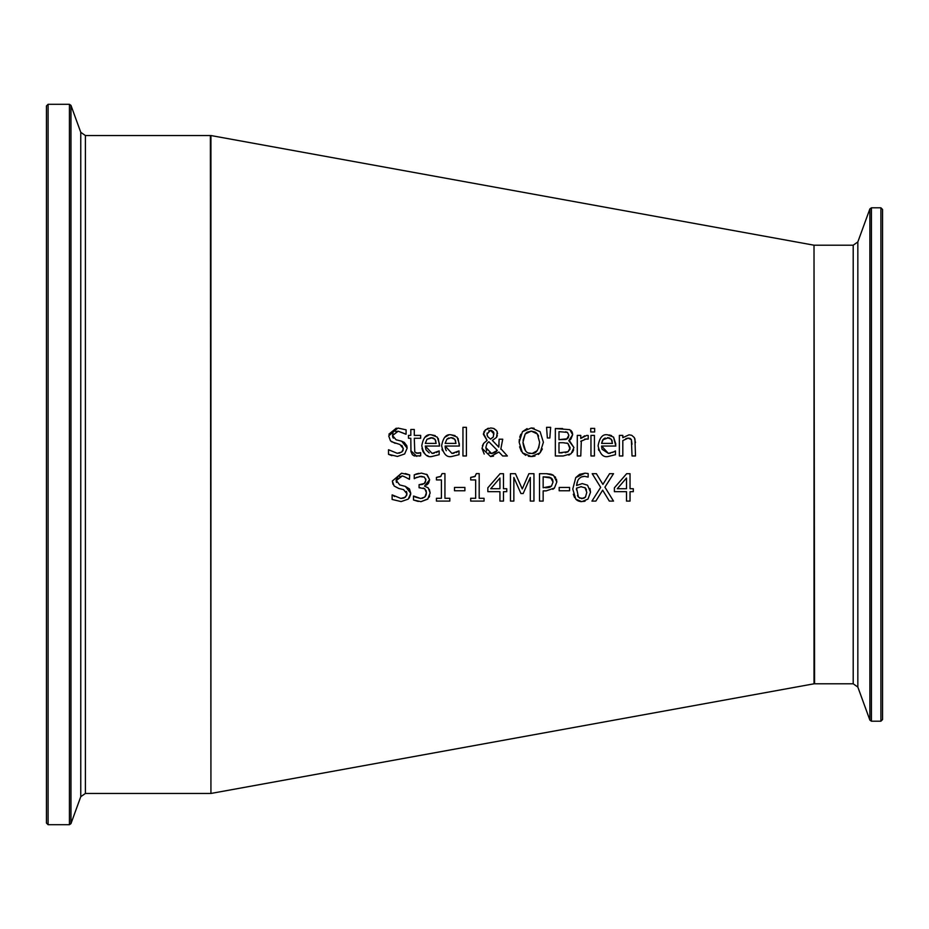 <?xml version="1.0" encoding="UTF-8"?>
<svg xmlns="http://www.w3.org/2000/svg" width="929" height="929" viewBox="0 0 929 929"><rect width="100%" height="100%" fill="white"/><g stroke="black" fill="none" stroke-linecap="round" stroke-linejoin="round"><path stroke-width="1.39" d="M602.909 484.415L609.575 473.685L613.512 473.685L604.93 487.191L613.512 501.091L609.331 501.091L602.666 490.164L595.872 501.091L591.936 501.091L600.668 487.365L592.203 473.685L596.383 473.685L602.909 484.415L609.575 473.685M595.872 501.091L591.936 501.091L600.668 487.365L592.203 473.685M613.512 501.091L609.331 501.091L602.666 490.164M428.025 455.825L427.375 455.582M424.681 453.84L422.997 451.564M422.927 451.413L421.998 448.452M438.244 438.43L439.545 446.036L425.296 446.036L432.101 453.41L439.162 450.913L439.162 454.699L432.148 456.429C427.015 457.742 423.566 454.2 421.789 445.792C423.218 437.571 426.388 433.913 431.3 434.818L435.236 435.608M424.785 437.396L428.71 435.132M431.3 434.818L437.257 437.106L439.545 444.143M436.316 452.493L437.71 451.773M433.007 453.364L434.203 453.178M425.296 446.036L425.97 449.764L429.21 452.911M435.887 441.182L434.993 439.254L431.102 437.652L426.992 439.278L425.296 443.388L436.166 443.388L434.993 439.254L433.262 438M432.24 437.733L426.992 439.278L425.296 443.388L436.166 443.388M393.025 433.564L392.514 435.527L396.091 439.789L401.711 441.229L407.157 448.138L404.661 453.967L397.357 456.453M396.091 439.789L398.193 440.323M395.15 443.307L390.494 440.857L388.717 435.898L397.937 428.06L406.089 429.837L406.089 434.191L398.181 431.219L392.514 435.527L392.712 436.978M392.758 437.118L393.327 438.163M405.822 434.191L398.181 431.219L395.649 431.59M388.903 434.18L396.288 428.164M391.91 455.663L388.519 454.316L388.519 449.741L397.24 453.294L401.804 452.04L403.349 448.719L399.981 444.515L391.434 441.693M403.349 448.719L401.804 445.363M397.24 453.294L399.865 452.992M402.663 451.122L403.151 450.112M401.711 441.229L404.266 442.39L406.809 445.746L407.157 448.138L404.661 453.967M390.494 440.857L388.717 435.898M397.507 456.453L388.519 454.316M442.471 450.739L441.995 449.206M458.078 438.418L459.379 446.036L445.142 446.036L451.935 453.41L459.007 450.913L459.007 454.699L451.982 456.429C446.861 457.742 443.412 454.2 441.635 445.792C443.063 437.571 446.234 433.913 451.134 434.818L455.071 435.596M444.631 437.396L448.544 435.132M451.134 434.818L457.091 437.106L459.379 444.143M456.162 452.493L457.567 451.761M452.841 453.364L454.037 453.178M445.142 446.036L445.281 447.906M445.281 447.929L445.583 449.171M445.815 449.775L446.315 450.716M455.721 441.159L454.827 439.254L450.937 437.652L446.826 439.278L445.142 443.388L456 443.388L454.827 439.254L453.097 437.989M452.075 437.733L450.937 437.652M448.765 438L447.406 438.767M446.826 439.278L445.142 443.388L456 443.388M419.803 452.922L420.663 452.678L420.663 455.779L419.234 456.116M418.41 453.294L419.246 453.108M416.192 453.166L420.454 452.678M420.663 455.779L414.229 455.93L412.406 454.745L410.966 451.622L410.815 438.256L408.481 438.256L408.481 435.387L410.815 435.387L410.815 429.477L414.288 429.477L414.288 435.387L420.663 435.387L420.663 438.256L414.288 438.256L414.775 452.051L417.678 453.34M416.819 456.36L410.862 450.716M414.288 435.387L420.663 435.387M410.815 429.477L414.288 429.477M408.481 435.387L410.815 435.387M466.416 427.328L466.416 455.965L462.956 455.965L462.956 427.328L466.416 427.328L462.956 427.328M500.963 448.835L507.362 455.965L502.659 455.965L498.896 452.028L490.57 456.534L482.012 448.335M492.382 440.451L498.768 447.139L499.117 439.208L502.717 439.208L500.789 449.183M498.768 447.139L499.059 444.132M497.352 435.538L496.527 437.385L492.3 440.474M494.077 428.606L496.69 430.696M497.27 431.811L496.527 437.385M482.406 445.769L483.637 443.388L487.086 440.427L483.394 434.319L485.542 429.709M487.226 428.675L488.538 428.223M484.206 454.072L482.012 448.428L483.637 443.388L487.086 440.427L483.463 433.367M483.846 432.043L484.415 431.01M493.508 456.127L490.57 456.534M496.086 451.819L497.305 450.402L488.84 441.739L487.806 442.576M488.828 452.946L491.569 453.538L495.076 452.597M486.924 443.656L485.821 447.546L491.569 453.538L497.305 450.402L488.84 441.739L486.924 443.656L485.821 447.546L486.657 450.89M490.489 439.115L493.322 436.944L493.787 432.612M487.121 435.411L488.073 437.106M487.121 433.03L487.086 435.213M493.496 431.939L491.487 430.417L488.689 430.742M493.996 434.017L490.524 430.278L486.993 434.145L487.702 436.63L490.57 439.162L493.322 436.944M485.286 429.953L490.663 427.967L493.462 428.385L496.69 430.696L497.584 433.657M499.117 439.208L502.717 439.208M502.659 455.965L498.896 452.028M525.744 455.361L522.423 452.806L519.16 442.25L522.446 431.683L531.272 427.967L540.109 431.683L543.395 442.25L540.109 452.806L531.272 456.534L528.346 456.244M540.109 431.683L543.395 442.25M542.339 448.939L540.109 452.806M539.296 453.642L538.286 454.467M534.976 456.046L532.096 456.522M531.272 456.534L522.423 452.806M531.272 427.967L534.094 428.246M522.446 431.683L527.115 428.594M519.16 442.25L519.323 439.371M519.717 437.211L520.797 434.249M521.343 451.308L519.601 446.791M538.135 435.202L537.357 433.971L531.283 431.126L525.199 433.971L522.957 442.25C523.898 450.24 526.685 453.956 531.283 453.387C535.778 454.235 538.541 450.519 539.598 442.25L537.357 433.971L535.847 432.484M535.255 432.101L531.283 431.126L527.138 432.182M526.708 432.473L525.199 433.971L523.05 440.241M538.576 436.166L538.239 435.387M522.957 442.25L525.582 450.948M528.508 452.934L531.283 453.387M532.514 453.306L537.171 450.728M538.774 447.848L539.598 442.25M569.605 440.973L573.936 447.546L571.103 453.735L563.206 455.965L555.345 455.965L555.345 428.548L569.814 429.662L572.647 434.726L570.905 439.092M570.685 439.312L569.431 440.253M570.917 430.406L572.101 431.962M572.415 432.844L572.647 434.726L568.815 440.718L573.936 447.546M569.918 454.536L568.757 455.105M573.657 449.857L572.392 452.4M570.034 448.974L567.921 443.435L566.806 443.005M563.218 442.727L558.991 442.727L558.991 452.853L562.126 452.853M567.398 452.121L569.918 449.427M565.308 452.69L566.098 452.562M568.223 437.907L568.85 435.236L567.456 432.368L565.61 431.788M566.702 439.127L568.85 435.236L567.456 432.368L558.991 431.66L558.991 439.672L565.9 439.429M558.991 439.672L567.317 438.767M558.991 452.853L568.165 451.691L570.139 447.697L567.921 443.435L563.125 442.727M555.345 428.548L562.614 428.548M550.642 427.328L549.84 437.989L547.355 437.989L546.554 427.328L550.642 427.328L546.554 427.328M590.96 435.387L594.421 435.387L594.421 455.965L590.96 455.965L590.96 435.387L594.421 435.387M581.333 440.845L580.764 455.965L577.292 455.965L577.292 435.387L580.764 435.387L580.764 438.453L586.803 435.387L588.208 435.504L588.208 439.103L584.759 439.103M586.803 435.387L588.208 435.504M588.022 439.103L586.164 438.941L580.764 441.368M580.834 438.395L584.689 435.806M577.292 435.387L580.764 435.387M602.062 449.241L608.402 453.41L614.011 451.773M609.308 453.364L610.504 453.178M612.617 452.493L615.462 450.913L615.462 454.699L608.437 456.429C603.327 457.753 599.879 454.2 598.09 445.792C599.577 437.513 602.747 433.855 607.601 434.818L613.546 437.106L615.834 446.036L601.597 446.036L601.841 448.428M609.064 434.9L611.572 435.62M598.799 450.414L598.415 449.044M611.677 439.847L609.459 437.954M608.495 437.733L602.828 439.812M612.223 441.321L611.944 440.427M602.538 440.241L601.597 443.388L612.466 443.388L611.282 439.254L607.392 437.652M605.232 438L603.838 438.79M603.293 439.278L601.597 443.388L612.466 443.388M601.597 446.036L608.402 453.41M613.546 437.106L615.834 444.143M594.665 428.374L594.665 431.973L590.739 431.973L590.739 428.374L594.665 428.374L590.739 428.374M634.937 438.848L635.494 455.965L632.034 455.965L631.372 439.638L628.143 438.105L625.867 438.616M629.839 438.337L628.143 438.105L622.813 440.59L622.813 455.965L619.353 455.965L619.353 435.387L622.813 435.387L622.813 437.675L629.061 434.818L631.72 435.306L634.368 437.617L635.494 442.61M631.174 439.324L630.059 438.418M619.353 435.387L622.813 435.387M632.034 444.236L631.372 439.638M396.149 480.27L399.714 484.926L405.334 486.366L410.769 493.276L408.284 499.094L401.131 501.59L392.131 499.454L392.131 494.878L400.863 498.432L403.465 498.13M393.768 495.993L394.511 496.504M404.208 497.886L406.728 495.378M406.96 494.205L406.67 492.08M400.863 498.432L405.427 497.178L406.972 493.856L403.592 489.653L398.646 488.41L394.117 485.995L392.34 481.036L401.734 473.198M406.647 492.022L406.321 491.395M398.796 488.445L394.117 485.995M393.002 484.323L392.34 481.036L401.549 473.198L409.712 474.974L409.445 479.329C404.034 476.322 401.479 475.334 401.804 476.345L399.493 476.647M410.711 494.251L409.236 498.025M405.334 486.366L409.468 488.979L410.769 493.276M401.804 476.345L396.137 480.653L396.451 482.441M397.833 477.436L396.195 479.956M405.311 473.523L409.712 474.974M426.225 494.507L426.411 492.695L424.774 488.724L419.084 487.748L419.084 484.706L424.321 483.521L425.877 480.107L424.437 477.123L419.293 476.484M425.877 480.107L425.726 478.911M420.303 484.706L422.66 484.369M423.81 483.87L424.867 483.022M424.878 483.022L425.598 481.803M424.774 488.724L423.159 488.004M422.184 498.35L424.901 496.969L426.411 492.695L426.051 490.419M415.472 497.108L420.744 498.501L424.901 496.969L426.028 495.169M418.236 501.451L413.486 499.988L413.486 496.098L415.333 497.038M427.967 498.885L420.965 501.672L413.486 499.988M429.662 495.981L429.117 497.236M429.361 489.397L430.15 492.962L427.723 499.14L420.965 501.672M426.574 474.278L429.616 479.724L428.606 483.08M428.083 483.754L426.481 485.101M415.89 474.092L418.782 473.349M424.437 477.123L421.104 476.287L415.751 477.854M413.753 496.098L420.744 498.501M420.64 487.748L419.084 487.748M417.167 477.146L414.241 478.679L414.241 474.789L421.394 473.105L427.166 474.661L429.616 479.724L424.541 486.122L428.234 487.899L430.15 492.962M436.433 477.413L440.59 476.612L442.099 473.593L444.945 473.593L444.945 498.292L449.81 498.292L449.81 501.091L436.433 501.091L436.433 498.292L441.403 498.292L441.403 479.921L436.433 479.921L436.433 477.413L441.031 476.275M449.81 501.091L436.433 501.091M441.403 479.921L436.433 479.921M464.883 490.767L454.513 490.767L454.513 487.435L464.883 487.435L464.883 490.767L454.513 490.767M470.689 477.413L474.847 476.612L476.356 473.593L479.19 473.593L479.19 498.292L484.055 498.292L484.055 501.091L470.689 501.091L470.689 498.292L475.66 498.292L475.66 479.921L470.689 479.921L470.689 477.413L475.288 476.275M484.055 501.091L470.689 501.091M475.66 479.921L470.689 479.921M487.841 487.806L500.104 473.685L503.472 473.685L503.472 488.724L506.746 488.724L506.746 491.673L503.472 491.673L503.472 501.091L499.941 501.091L499.941 491.673L487.841 491.673L487.841 487.806L500.104 473.685M499.941 488.724L499.941 478.017L490.721 488.724L499.941 488.724M499.941 491.673L487.841 491.673M503.472 501.091L499.941 501.091M506.746 491.673L503.472 491.673M556.413 479.074L556.831 481.942L554.439 488.039L546.24 490.872L543.151 490.872L543.151 501.091L539.505 501.091L539.505 473.685L546.391 473.685L553.568 475.393L556.831 481.942L554.439 488.039M554.125 488.329L552.825 489.304M546.24 490.872L543.151 490.872M555.147 476.821L555.623 477.46M546.484 473.685L550.874 474.162M551.594 474.382L553.568 475.393M543.151 501.091L539.505 501.091M551.396 478.133L543.151 476.832L543.151 487.771L551.478 486.122L553.034 482.058L550.491 477.552M549.329 477.134L543.151 476.832M551.478 486.122L553.034 482.058L552.697 479.945M552.546 479.596L551.733 478.423M545.637 487.771L548.47 487.574M549.109 487.446L550.595 486.842M522.272 488.944L528.891 473.685L533.954 473.685L533.954 501.091L530.308 501.091L530.308 477.483L523.155 493.543L520.937 493.543L513.853 477.483L513.853 501.091L510.451 501.091L510.451 473.685L515.432 473.685L522.272 488.944L528.891 473.685M513.853 501.091L510.451 501.091M523.155 493.543L520.937 493.543L513.853 477.483M533.954 501.091L530.308 501.091M569.57 487.435L569.57 490.767L559.188 490.767L559.188 487.435L569.57 487.435M569.57 490.767L559.188 490.767M589.95 488.48L590.53 492.207L587.964 499.094L581.833 501.672L575.783 499.187L572.763 489.06L575.759 477.587L585.049 473.175L588.162 473.546L588.162 477.076L584.562 476.345L581.461 476.925L579.255 478.423L577.803 480.514L576.537 485.507L582.251 483.591L587.558 485.217L590.53 492.207L587.964 499.094M583.575 476.403L581.38 476.96M577.153 482.163L576.537 485.507M574.61 497.607L573.298 494.228M580.683 501.614L578.268 500.963M577.513 500.58L576.026 499.442M585.154 501.045L583.737 501.486M586.501 489.943L585.607 488.248M585.2 487.818L580.718 486.668M579.533 498.06L583.807 498.304M584.736 497.758L585.665 496.806M577.443 495.563L578.43 497.12L581.844 498.676L585.433 497.096L586.803 492.37L584.933 487.586M581.426 486.633L576.537 488.143L578.43 497.12M576.537 488.143L576.479 489.873L576.537 488.143M587.999 477.076L584.562 476.345M575.759 477.587L579.603 474.336L585.049 473.175M617.286 488.724L626.506 488.724L626.506 478.017L617.286 488.724M633.299 488.724L633.299 491.673L630.036 491.673L630.036 501.091L626.506 501.091L626.506 491.673L614.394 491.673L614.394 487.806L626.657 473.685L630.036 473.685L630.036 488.724L633.299 488.724M633.299 491.673L630.036 491.673M630.036 501.091L626.506 501.091M614.394 487.806L626.657 473.685M626.506 491.673L614.394 491.673M814.013 245.198L814.013 683.802L210.929 793.459L210.929 135.541L814.013 245.198M882.55 719.557L882.55 209.443L880.901 207.806L880.901 721.194L882.55 719.557M46.45 120.201L46.45 823.059L48.099 824.708L48.099 104.292L46.45 105.941L46.45 120.201M46.45 811.063L46.45 117.937M880.901 721.194L871.425 721.194L871.425 207.806L869.881 208.886L869.881 720.114L857.839 687.054L857.839 241.946L853.205 245.198L853.205 683.802L814.57 683.802L814.013 245.744M48.099 104.292L69.42 104.292L69.42 824.708L70.964 823.628L70.964 105.372L80.765 132.301L80.765 796.699L85.398 793.459L85.398 135.541L210.384 135.541L210.929 792.913M853.205 245.198L814.57 245.198M880.901 207.806L871.425 207.806M871.425 721.194L869.881 720.114M857.839 241.946L869.881 208.886M857.839 687.054L853.205 683.802M85.398 793.459L210.384 793.459M48.099 824.708L69.42 824.708M69.42 104.292L70.964 105.372M80.765 796.699L70.964 823.628M80.765 132.301L85.398 135.541"/></g></svg>
